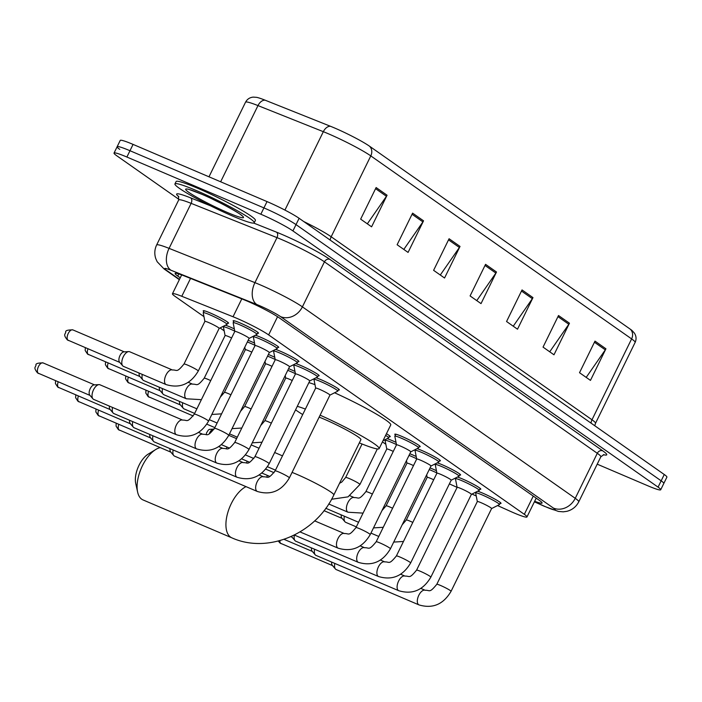 <?xml version="1.0" encoding="UTF-8"?>
<svg xmlns="http://www.w3.org/2000/svg" width="702" height="702" viewBox="0 0 702 702"><rect width="100%" height="100%" fill="white"/><g stroke="black" fill="none" stroke-linecap="round" stroke-linejoin="round"><path stroke-width="1.05" d="M409.836 453.738A14.128 1.281 26.1 0 1 412.144 454.694A14.128 1.281 26.1 0 1 416.207 456.519M387.109 438.662A14.128 1.281 26.1 0 1 391.935 440.514A14.128 1.281 26.1 0 1 395.998 442.339M288.583 368.655A14.128 1.281 26.1 0 1 290.891 369.612A14.128 1.281 26.1 0 1 294.963 371.437M268.375 354.475A14.128 1.281 26.1 0 1 270.682 355.431A14.128 1.281 26.1 0 1 274.754 357.257M248.166 340.294A14.128 1.281 26.1 0 1 250.474 341.251A14.128 1.281 26.1 0 1 254.545 343.076M225.439 325.219A14.128 1.281 26.1 0 1 230.265 327.071A14.128 1.281 26.1 0 1 234.336 328.896M203.808 311.556A14.128 1.281 26.1 0 1 203.211 310.767A14.128 1.281 26.1 0 1 210.056 312.89A14.128 1.281 26.1 0 1 228.58 323.201A14.128 1.281 26.1 0 1 227.597 323.21M430.045 467.918A14.128 1.281 26.1 0 1 432.353 468.866A14.128 1.281 26.1 0 1 436.416 470.691M233.748 321.56A14.128 1.281 26.1 0 1 233.152 320.77A14.128 1.281 26.1 0 1 239.996 322.894A14.128 1.281 26.1 0 1 258.52 333.204A14.128 1.281 26.1 0 1 257.537 333.213M255.379 335.223A14.128 1.281 26.1 0 1 260.205 337.074A14.128 1.281 26.1 0 1 278.729 347.385A14.128 1.281 26.1 0 1 277.746 347.393M275.588 349.403A14.128 1.281 26.1 0 1 280.414 351.254A14.128 1.281 26.1 0 1 298.938 361.565A14.128 1.281 26.1 0 1 297.955 361.574M295.796 363.583A14.128 1.281 26.1 0 1 300.623 365.435A14.128 1.281 26.1 0 1 319.147 375.745A14.128 1.281 26.1 0 1 318.164 375.754M316.005 377.764A14.128 1.281 26.1 0 1 320.832 379.615A14.128 1.281 26.1 0 1 339.356 389.926A14.128 1.281 26.1 0 1 338.373 389.935M437.258 462.846A14.128 1.281 26.1 0 1 442.084 464.698A14.128 1.281 26.1 0 1 460.609 475.008A14.128 1.281 26.1 0 1 459.626 475.017M457.467 477.027A14.128 1.281 26.1 0 1 462.293 478.878A14.128 1.281 26.1 0 1 480.817 489.189A14.128 1.281 26.1 0 1 479.835 489.197M417.049 448.666A14.128 1.281 26.1 0 1 421.876 450.517A14.128 1.281 26.1 0 1 440.4 460.828A14.128 1.281 26.1 0 1 439.417 460.837M395.419 435.003A14.128 1.281 26.1 0 1 394.814 434.213A14.128 1.281 26.1 0 1 401.667 436.337A14.128 1.281 26.1 0 1 420.191 446.647A14.128 1.281 26.1 0 1 419.208 446.656M477.676 491.207A14.128 1.281 26.1 0 1 482.502 493.058A14.128 1.281 26.1 0 1 501.026 503.369A14.128 1.281 26.1 0 1 500.043 503.378M497.542 505.554L510.293 511.293A26.492 2.404 -153.9 0 0 514.127 512.978A26.492 2.404 -153.9 0 0 526.974 516.953A26.492 2.404 -153.9 0 0 524.333 514.329L268.638 334.907A26.492 2.404 -153.9 0 0 233.038 316.751L181.783 296.288A26.492 2.404 -153.9 0 0 172.446 293.761A26.492 2.404 -153.9 0 0 175.088 296.384L203.957 316.646M449.377 483.889L457.107 487.372M472.007 494.076L476.246 495.981M220.059 327.939L224.166 330.826M382.441 441.883L385.837 444.269M386.442 433.713A14.128 1.281 26.1 0 1 390.251 436.644A14.128 1.281 26.1 0 1 389.268 436.653M534.661 501.272A26.492 2.404 -153.9 0 0 542.093 503.053A26.492 2.404 -153.9 0 0 539.452 500.429L279.001 317.673A26.492 2.404 -153.9 0 0 243.401 299.517L184.459 275.983A26.492 2.404 -153.9 0 0 175.123 273.455A26.492 2.404 -153.9 0 0 177.764 276.079L180.247 277.825M178.922 199.368L116.672 155.695A26.492 2.404 26.1 0 1 114.04 153.062A26.492 2.404 26.1 0 1 126.886 157.037L260.837 214.224A26.492 2.404 26.1 0 1 292.927 230.932L658.072 487.144A26.492 2.404 26.1 0 1 660.714 489.768A26.492 2.404 26.1 0 1 647.867 485.793L597.209 464.171M119.77 149.377A26.492 2.404 26.1 0 1 117.129 146.744L120.226 140.426A26.492 2.404 26.1 0 1 133.073 144.401L267.023 201.588A26.492 2.404 26.1 0 1 299.113 218.296L664.259 474.508L661.161 480.826A26.492 2.404 26.1 0 1 663.802 483.459A26.492 2.404 26.1 0 0 661.161 480.826L296.025 224.614L661.161 480.826L658.072 487.144M267.023 201.588L263.926 207.906A26.492 2.404 26.1 0 1 296.025 224.614A26.492 2.404 26.1 0 0 263.926 207.906L129.975 150.719L263.926 207.906L260.837 214.224M117.129 146.744A26.492 2.404 26.1 0 1 129.975 150.719A26.492 2.404 26.1 0 0 117.129 146.744L114.04 153.062M376.123 187.548L360.652 219.138L371.595 226.816L387.065 195.226L376.123 187.548M367.33 223.824L386.442 196.288A7.064 6.099 -54.9 0 0 387.065 195.226M412.6 213.145L397.13 244.735L408.073 252.413L423.543 220.823L412.6 213.145M403.808 249.421L422.92 221.885A7.064 6.099 -54.9 0 0 423.543 220.823M449.078 238.741L433.608 270.331L444.55 278.01L460.021 246.42L449.078 238.741M440.286 275.017L459.398 247.481A7.064 6.099 -54.9 0 0 460.021 246.42M594.989 341.119L579.519 372.709L590.461 380.387L605.931 348.797L594.989 341.119M586.196 377.404L605.308 349.859A7.064 6.099 -54.9 0 0 605.931 348.797M558.511 315.523L543.041 347.113L553.983 354.791L569.454 323.21L558.511 315.523M549.719 351.807L568.831 324.263A7.064 6.099 -54.9 0 0 569.454 323.21M522.034 289.926L506.563 321.516L517.506 329.203L532.976 297.613L522.034 289.926M513.241 326.211L532.353 298.666A7.064 6.099 -54.9 0 0 532.976 297.613M485.556 264.338L470.086 295.928L481.028 303.606L496.498 272.016L485.556 264.338M476.763 300.614L495.875 273.069A7.064 6.099 -54.9 0 0 496.498 272.016M265.163 100.202A8.828 5.642 111.8 0 0 257.985 105.59A35.319 3.203 -153.9 0 0 245.524 102.229C247.174 99.149 249.754 97.446 253.264 97.113L256.607 97.341A28.966 2.624 26.1 0 1 265.163 100.202L330.51 126.299A28.966 2.624 26.1 0 1 369.436 146.148L630.247 329.159A28.966 2.624 26.1 0 1 632.195 330.66L634.397 333.117C636.319 336.1 636.565 339.198 635.134 342.409A35.319 3.203 -153.9 0 0 631.616 338.908A8.828 7.625 -54.9 0 0 630.247 329.159M664.259 474.508A26.492 2.404 26.1 0 1 666.9 477.141L660.714 489.768M598.683 461.161A44.156 4.001 26.1 0 1 598.648 461.275L597.49 463.645M137.627 492.102L135.723 483.415A19.428 9.644 -66.9 0 1 148.236 454.097L155.826 449.464A28.256 14.031 113.1 0 0 137.627 492.102A28.256 14.031 113.1 0 0 141.725 499.201A28.256 14.031 113.1 0 0 143.006 499.921L231.844 537.837A28.256 14.031 -66.9 0 1 230.554 537.127A28.256 14.031 -66.9 0 1 227.983 511.942A28.256 14.031 -66.9 0 1 246.007 486.635M160.205 447.604A28.256 14.031 113.1 0 0 155.826 449.464M292.067 472.402A28.256 2.562 -153.9 0 1 296.779 474.333A28.256 2.562 -153.9 0 1 331.011 492.155A28.256 2.562 -153.9 0 1 333.827 494.954L360.907 439.671A28.256 2.562 -153.9 0 0 323.859 419.05A28.256 2.562 -153.9 0 0 319.147 417.12M320.103 415.18A48.57 4.405 26.1 0 1 379.141 448.613A48.57 4.405 26.1 0 1 359.327 442.892M334.573 392.769A48.57 4.405 26.1 0 1 390.751 424.921L379.141 448.613M302.711 414.557A48.57 4.405 26.1 0 1 295.568 409.836M297.279 406.335A48.57 4.405 26.1 0 1 305.388 409.082M308.889 382.643A48.57 4.405 26.1 0 1 314.979 384.643M196.349 190.558A44.156 4.001 26.1 0 1 254.238 222.78A44.156 4.001 26.1 0 1 232.827 216.155A44.156 4.001 26.1 0 1 174.938 183.933A44.156 4.001 26.1 0 1 196.349 190.558M174.938 183.933L176.097 181.564A44.156 4.001 26.1 0 1 197.508 188.189A44.156 4.001 26.1 0 1 255.396 220.41L254.238 222.78M477.334 501.605A7.95 0.72 26.1 0 1 477.334 501.553A7.95 0.72 26.1 0 1 481.186 502.746A7.95 0.72 26.1 0 1 491.611 508.546A7.95 0.72 26.1 0 1 491.567 508.581M477.325 501.57L475.666 492.988A13.241 1.202 26.1 0 1 475.675 492.901A13.241 1.202 26.1 0 1 482.098 494.892A13.241 1.202 26.1 0 1 499.464 504.554A13.241 1.202 26.1 0 1 499.394 504.615L491.602 508.564L451.061 591.312A7.95 0.72 26.1 0 0 450.052 590.373A7.95 0.72 26.1 0 0 440.645 585.512A7.95 0.72 26.1 0 0 436.793 584.318C429.176 593.629 430.028 589.987 425.21 590.277L420.831 588.408M425.21 590.277A7.95 3.949 -66.9 0 0 418.734 595.436A7.95 3.949 -66.9 0 0 418.41 604.536A7.95 3.949 -66.9 0 0 418.603 604.694A7.95 3.949 -66.9 0 0 418.971 604.896L336.197 569.568A7.95 3.949 -66.9 0 1 335.837 569.366A7.95 3.949 -66.9 0 1 335.424 568.989A7.95 3.949 -66.9 0 1 334.819 563.416M332.572 565.584A5.739 2.852 -66.9 0 1 332.274 565.312A5.739 2.852 -66.9 0 1 331.695 562.091M430.852 577.132C423.13 590.25 412.434 594.778 398.762 590.715A7.95 3.949 -66.9 0 1 398.394 590.514A7.95 3.949 -66.9 0 1 398.201 590.356A7.95 3.949 -66.9 0 1 398.525 581.256A7.95 3.949 -66.9 0 1 405.001 576.096C409.819 575.807 408.968 579.448 416.584 570.138A7.95 0.72 26.1 0 1 420.437 571.331A7.95 0.72 26.1 0 1 429.843 576.193A7.95 0.72 26.1 0 1 430.852 577.132L471.402 494.366L479.185 490.435A13.241 1.202 26.1 0 0 479.255 490.373A13.241 1.202 26.1 0 0 461.89 480.712A13.241 1.202 26.1 0 0 455.466 478.72A13.241 1.202 26.1 0 0 455.458 478.808L457.116 487.39A7.95 0.72 26.1 0 1 457.125 487.372A7.95 0.72 26.1 0 1 460.977 488.566A7.95 0.72 26.1 0 1 471.402 494.366A7.95 0.72 26.1 0 1 471.358 494.401M398.762 590.715L315.988 555.387A7.95 3.949 -66.9 0 1 315.628 555.185A7.95 3.949 -66.9 0 1 315.216 554.808A7.95 3.949 -66.9 0 1 314.61 549.236M312.364 551.403A5.739 2.852 -66.9 0 1 312.065 551.131A5.739 2.852 -66.9 0 1 311.486 547.911M436.916 473.245A7.95 0.72 26.1 0 1 436.916 473.192A7.95 0.72 26.1 0 1 440.768 474.385A7.95 0.72 26.1 0 1 451.193 480.186A7.95 0.72 26.1 0 1 451.149 480.221L458.976 476.254A13.241 1.202 26.1 0 0 459.047 476.193L460.012 474.219M396.376 555.958A7.95 0.72 26.1 0 1 400.228 557.151A7.95 0.72 26.1 0 1 409.635 562.012A7.95 0.72 26.1 0 1 410.644 562.951C402.922 576.07 392.225 580.598 378.553 576.535A7.95 3.949 -66.9 0 1 378.185 576.333A7.95 3.949 -66.9 0 1 377.992 576.175A7.95 3.949 -66.9 0 1 378.317 567.076A7.95 3.949 -66.9 0 1 384.793 561.916C389.61 561.626 388.759 565.268 396.376 555.958L436.916 473.192L435.249 464.627A13.241 1.202 26.1 0 1 435.258 464.54A13.241 1.202 26.1 0 1 441.681 466.532A13.241 1.202 26.1 0 1 459.047 476.193M378.553 576.535L295.779 541.207A7.95 3.949 -66.9 0 1 295.419 541.005A7.95 3.949 -66.9 0 1 295.007 540.628A7.95 3.949 -66.9 0 1 294.401 535.064M292.155 537.223A5.739 2.852 -66.9 0 1 291.856 536.951A5.739 2.852 -66.9 0 1 291.514 536.389M416.707 459.064A7.95 0.72 26.1 0 1 416.707 459.011A7.95 0.72 26.1 0 1 420.559 460.205A7.95 0.72 26.1 0 1 430.984 466.005A7.95 0.72 26.1 0 1 430.94 466.04M416.698 459.029L415.04 450.447A13.241 1.202 26.1 0 1 415.049 450.359A13.241 1.202 26.1 0 1 421.472 452.351A13.241 1.202 26.1 0 1 438.838 462.013A13.241 1.202 26.1 0 1 438.768 462.074L430.975 466.023M396.498 444.884A7.95 0.72 26.1 0 1 396.498 444.831A7.95 0.72 26.1 0 1 400.351 446.024A7.95 0.72 26.1 0 1 410.775 451.825A7.95 0.72 26.1 0 1 410.731 451.86M355.958 527.597L396.498 444.831L394.831 436.267A13.241 1.202 26.1 0 1 394.84 436.179A13.241 1.202 26.1 0 1 401.263 438.171A13.241 1.202 26.1 0 1 418.629 447.832A13.241 1.202 26.1 0 1 418.567 447.894L410.767 451.842L370.226 534.591A7.95 0.72 26.1 0 0 369.217 533.652A7.95 0.72 26.1 0 0 359.81 528.79A7.95 0.72 26.1 0 0 355.958 527.597C348.341 536.907 349.192 533.266 344.375 533.555L314.654 520.866M315.663 388.162A7.95 0.72 26.1 0 1 315.663 388.109A7.95 0.72 26.1 0 1 319.515 389.303A7.95 0.72 26.1 0 1 329.94 395.103A7.95 0.72 26.1 0 1 329.905 395.138M315.654 388.127L313.996 379.545A13.241 1.202 26.1 0 1 314.005 379.457A13.241 1.202 26.1 0 1 320.428 381.449A13.241 1.202 26.1 0 1 337.794 391.111A13.241 1.202 26.1 0 1 337.732 391.172L329.931 395.121M259.17 474.973L263.54 476.833A7.95 3.949 -66.9 0 0 257.064 481.993A7.95 3.949 -66.9 0 0 256.739 491.093A7.95 3.949 -66.9 0 0 256.932 491.251A7.95 3.949 -66.9 0 0 257.301 491.453L174.535 456.124A7.95 3.949 -66.9 0 1 174.166 455.923A7.95 3.949 -66.9 0 1 173.754 455.545A7.95 3.949 -66.9 0 1 173.148 449.982M170.911 452.141A5.739 2.852 -66.9 0 1 170.612 451.869A5.739 2.852 -66.9 0 1 170.033 448.648M295.454 373.982A7.95 0.72 26.1 0 1 295.454 373.929A7.95 0.72 26.1 0 1 299.306 375.122A7.95 0.72 26.1 0 1 309.731 380.923A7.95 0.72 26.1 0 1 309.696 380.958M254.914 456.695L295.454 373.929L293.787 365.365A13.241 1.202 26.1 0 1 293.796 365.277A13.241 1.202 26.1 0 1 300.219 367.269A13.241 1.202 26.1 0 1 317.585 376.93A13.241 1.202 26.1 0 1 317.523 376.992L309.722 380.94L269.182 463.689A7.95 0.72 26.1 0 0 268.173 462.75A7.95 0.72 26.1 0 0 258.766 457.888A7.95 0.72 26.1 0 0 254.914 456.695C247.297 466.005 248.148 462.364 243.331 462.653L238.961 460.793M243.331 462.653A7.95 3.949 -66.9 0 0 236.855 467.813A7.95 3.949 -66.9 0 0 236.53 476.912A7.95 3.949 -66.9 0 0 236.732 477.07A7.95 3.949 -66.9 0 0 237.092 477.272L154.326 441.944A7.95 3.949 -66.9 0 1 153.957 441.742A7.95 3.949 -66.9 0 1 153.545 441.365A7.95 3.949 -66.9 0 1 152.939 435.802M150.702 437.96A5.739 2.852 -66.9 0 1 150.404 437.688A5.739 2.852 -66.9 0 1 149.824 434.468M275.245 359.801A7.95 0.72 26.1 0 1 275.245 359.749A7.95 0.72 26.1 0 1 279.098 360.942A7.95 0.72 26.1 0 1 289.522 366.742A7.95 0.72 26.1 0 1 289.487 366.777M275.237 359.766L273.578 351.184A13.241 1.202 26.1 0 1 273.587 351.097A13.241 1.202 26.1 0 1 280.01 353.088A13.241 1.202 26.1 0 1 297.376 362.75A13.241 1.202 26.1 0 1 297.315 362.811L289.514 366.76L248.973 449.508A7.95 0.72 26.1 0 0 247.964 448.569A7.95 0.72 26.1 0 0 238.557 443.708A7.95 0.72 26.1 0 0 234.705 442.514C227.088 451.825 227.939 448.183 223.122 448.473L218.752 446.612M223.122 448.473A7.95 3.949 -66.9 0 0 216.646 453.632A7.95 3.949 -66.9 0 0 216.321 462.732A7.95 3.949 -66.9 0 0 216.523 462.89A7.95 3.949 -66.9 0 0 216.883 463.092L134.117 427.764A7.95 3.949 -66.9 0 1 133.749 427.562A7.95 3.949 -66.9 0 1 133.336 427.185A7.95 3.949 -66.9 0 1 132.731 421.621M130.493 423.78A5.739 2.852 -66.9 0 1 130.195 423.508A5.739 2.852 -66.9 0 1 129.616 420.287M236.592 438.662L228.764 435.319C221.042 448.446 210.346 452.974 196.674 448.911A7.95 3.949 -66.9 0 1 196.314 448.71A7.95 3.949 -66.9 0 1 196.112 448.552A7.95 3.949 -66.9 0 1 196.437 439.452A7.95 3.949 -66.9 0 1 202.913 434.292C207.731 434.003 206.879 437.644 214.496 428.334A7.95 0.72 26.1 0 1 218.348 429.527A7.95 0.72 26.1 0 1 227.755 434.389A7.95 0.72 26.1 0 1 228.764 435.328L269.314 352.562L277.106 348.631A13.241 1.202 26.1 0 0 277.167 348.569A13.241 1.202 26.1 0 0 259.801 338.908A13.241 1.202 26.1 0 0 253.378 336.916A13.241 1.202 26.1 0 0 253.369 337.004L255.028 345.586A7.95 0.72 26.1 0 1 255.037 345.568A7.95 0.72 26.1 0 1 258.889 346.762A7.95 0.72 26.1 0 1 269.314 352.562A7.95 0.72 26.1 0 1 269.278 352.597M196.674 448.911L113.908 413.583A7.95 3.949 -66.9 0 1 113.54 413.381A7.95 3.949 -66.9 0 1 113.127 413.004A7.95 3.949 -66.9 0 1 112.522 407.441M110.284 409.599A5.739 2.852 -66.9 0 1 109.986 409.327A5.739 2.852 -66.9 0 1 109.407 406.107M234.828 331.441A7.95 0.72 26.1 0 1 234.828 331.388A7.95 0.72 26.1 0 1 238.68 332.581A7.95 0.72 26.1 0 1 249.105 338.382A7.95 0.72 26.1 0 1 249.07 338.417L256.897 334.45A13.241 1.202 26.1 0 0 256.958 334.389L257.924 332.415M194.287 414.154A7.95 0.72 26.1 0 1 198.139 415.347A7.95 0.72 26.1 0 1 207.546 420.208A7.95 0.72 26.1 0 1 208.555 421.147C200.833 434.266 190.137 438.794 176.465 434.731A7.95 3.949 -66.9 0 1 176.105 434.529A7.95 3.949 -66.9 0 1 175.904 434.371A7.95 3.949 -66.9 0 1 176.228 425.272A7.95 3.949 -66.9 0 1 182.704 420.112C187.522 419.822 186.671 423.464 194.287 414.154L234.828 331.388L233.161 322.823A13.241 1.202 26.1 0 1 233.169 322.736A13.241 1.202 26.1 0 1 239.593 324.728A13.241 1.202 26.1 0 1 256.958 334.389M176.465 434.731L93.699 399.403A7.95 3.949 -66.9 0 1 93.331 399.201A7.95 3.949 -66.9 0 1 92.918 398.824A7.95 3.949 -66.9 0 1 93.533 389.785A7.95 3.949 -66.9 0 1 98.982 384.626A7.95 3.949 -66.9 0 1 99.938 384.784L182.704 420.112M90.075 395.419A5.739 2.852 -66.9 0 1 89.777 395.147A5.739 2.852 -66.9 0 1 90.216 388.627A5.739 2.852 -66.9 0 1 94.147 384.889L98.982 384.626M426.676 474.798L427.176 477.386A7.95 0.72 26.1 0 1 427.185 477.369A7.95 0.72 26.1 0 1 431.037 478.562A7.95 0.72 26.1 0 1 433.696 479.764M429.22 469.603A13.241 1.202 26.1 0 1 431.949 470.709A13.241 1.202 26.1 0 1 436.855 472.937M342.128 518.374A5.739 2.852 -66.9 0 1 341.83 518.102A5.739 2.852 -66.9 0 1 341.251 514.882M356.309 526.869L345.753 522.358A7.95 3.949 -66.9 0 1 344.972 521.779A7.95 3.949 -66.9 0 1 344.366 516.216M406.976 463.241A7.95 0.72 26.1 0 1 406.976 463.188A7.95 0.72 26.1 0 1 410.828 464.382A7.95 0.72 26.1 0 1 413.487 465.584M409.012 455.422A13.241 1.202 26.1 0 1 411.741 456.528A13.241 1.202 26.1 0 1 416.646 458.757M386.767 449.061A7.95 0.72 26.1 0 1 386.767 449.008A7.95 0.72 26.1 0 1 390.619 450.201A7.95 0.72 26.1 0 1 393.278 451.404M363.048 513.109L348.052 512.232A7.95 3.949 -66.9 0 1 347.499 511.872A7.95 3.949 -66.9 0 1 347.894 502.623A7.95 3.949 -66.9 0 1 354.299 497.613C359.117 497.323 358.266 500.965 365.874 491.654L386.767 449.008L385.1 440.444A13.241 1.202 26.1 0 1 385.108 440.356A13.241 1.202 26.1 0 1 391.532 442.348A13.241 1.202 26.1 0 1 396.437 444.577M385.617 435.389A13.241 1.202 26.1 0 1 388.689 437.829A13.241 1.202 26.1 0 1 388.627 437.89L383.002 440.742M285.723 378.159A7.95 0.72 26.1 0 1 285.723 378.106A7.95 0.72 26.1 0 1 289.575 379.299A7.95 0.72 26.1 0 1 292.234 380.502M287.759 370.34A13.241 1.202 26.1 0 1 290.488 371.446A13.241 1.202 26.1 0 1 295.393 373.675M265.514 363.978A7.95 0.72 26.1 0 1 265.514 363.926A7.95 0.72 26.1 0 1 269.375 365.119A7.95 0.72 26.1 0 1 272.025 366.321M267.55 356.16A13.241 1.202 26.1 0 1 270.279 357.265A13.241 1.202 26.1 0 1 275.184 359.494M180.458 404.931A5.739 2.852 -66.9 0 1 180.16 404.659A5.739 2.852 -66.9 0 1 179.58 401.439M194.638 413.425L184.082 408.915A7.95 3.949 -66.9 0 1 183.31 408.336A7.95 3.949 -66.9 0 1 182.695 402.772M245.305 349.798A7.95 0.72 26.1 0 1 245.305 349.745A7.95 0.72 26.1 0 1 249.166 350.939A7.95 0.72 26.1 0 1 251.816 352.141M247.341 341.979A13.241 1.202 26.1 0 1 250.07 343.085A13.241 1.202 26.1 0 1 254.975 345.314M160.249 390.751A5.739 2.852 -66.9 0 1 159.951 390.479A5.739 2.852 -66.9 0 1 159.372 387.258M196.893 408.827L163.873 394.735A7.95 3.949 -66.9 0 1 163.101 394.155A7.95 3.949 -66.9 0 1 162.487 388.592M234.766 331.133A13.241 1.202 26.1 0 0 229.861 328.905A13.241 1.202 26.1 0 0 223.438 326.913A13.241 1.202 26.1 0 0 223.429 327L225.088 335.582A7.95 0.72 26.1 0 1 225.096 335.565A7.95 0.72 26.1 0 1 228.957 336.758A7.95 0.72 26.1 0 1 231.607 337.96M140.04 376.57A5.739 2.852 -66.9 0 1 139.742 376.298A5.739 2.852 -66.9 0 1 139.163 373.078M188.25 382.309L192.629 384.169A7.95 3.949 -66.9 0 0 186.223 389.18A7.95 3.949 -66.9 0 0 185.828 398.429A7.95 3.949 -66.9 0 0 186.39 398.789L143.664 380.554A7.95 3.949 -66.9 0 1 142.892 379.975A7.95 3.949 -66.9 0 1 142.278 374.412M204.887 321.437A7.95 0.72 26.1 0 1 204.887 321.384A7.95 0.72 26.1 0 1 208.748 322.578A7.95 0.72 26.1 0 1 219.164 328.378A7.95 0.72 26.1 0 1 219.129 328.413M166.181 384.608L123.455 366.374A7.95 3.949 -66.9 0 1 122.683 365.795A7.95 3.949 -66.9 0 1 123.289 356.756A7.95 3.949 -66.9 0 1 128.738 351.597A7.95 3.949 -66.9 0 1 129.695 351.755L172.42 369.989C177.237 369.7 176.386 373.341 183.994 364.031A7.95 0.72 26.1 0 1 187.855 365.224A7.95 0.72 26.1 0 1 197.262 370.086A7.95 0.72 26.1 0 1 198.271 371.025C190.549 384.143 179.852 388.671 166.181 384.608A7.95 3.949 -66.9 0 1 165.619 384.248A7.95 3.949 -66.9 0 1 166.014 375A7.95 3.949 -66.9 0 1 172.42 369.989M183.994 364.031L204.887 321.384L203.22 312.82A13.241 1.202 26.1 0 1 203.229 312.732A13.241 1.202 26.1 0 1 209.652 314.724A13.241 1.202 26.1 0 1 227.018 324.385A13.241 1.202 26.1 0 1 226.957 324.447L219.156 328.396M119.831 362.39A5.739 2.852 -66.9 0 1 119.533 362.118A5.739 2.852 -66.9 0 1 119.972 355.598A5.739 2.852 -66.9 0 1 123.912 351.869L128.738 351.597M533.274 496.086L524.333 514.329M190.54 278.404L181.783 296.288M241.795 298.868L233.038 316.751M277.562 316.699L268.638 334.907M534.433 501.737L544.05 506.063A17.664 1.597 -153.9 0 0 546.604 507.186A17.664 1.597 -153.9 0 0 553.413 508.09L280.554 316.628A17.664 1.597 -153.9 0 0 259.161 305.493A17.664 1.597 -153.9 0 0 256.827 304.528L170.972 270.244A17.664 1.597 -153.9 0 0 166.506 270.314L179.475 279.414M178.677 199.982L156.625 244.998A35.319 3.203 26.1 0 1 169.077 248.368L254.931 282.643A35.319 3.203 26.1 0 1 259.6 284.582A35.319 3.203 26.1 0 1 302.395 306.853L575.245 498.315A35.319 3.203 26.1 0 1 578.764 501.816L600.824 456.8A35.319 3.203 -153.9 0 0 597.297 453.299L324.447 261.837A35.319 3.203 -153.9 0 0 281.66 239.566A35.319 3.203 -153.9 0 0 276.983 237.627L191.128 203.352A35.319 3.203 -153.9 0 0 178.677 199.982L178.501 196.2M253.747 223.069L276.509 232.16A39.733 3.598 26.1 0 1 329.905 259.398L602.764 450.851A4.414 3.808 -54.9 0 0 597.297 453.299L575.245 498.315A17.664 15.251 125.1 0 1 553.413 508.09M276.509 232.16A4.414 2.817 -68.2 0 1 276.983 237.627L254.931 282.643A17.664 11.285 111.8 0 0 256.827 304.528M602.764 450.851A39.733 3.598 26.1 0 1 603.378 454.694M178.773 196.674A39.733 3.598 26.1 0 1 190.654 197.876L210.468 205.791M292.927 230.932L299.113 218.296M126.886 157.037L133.073 144.401M280.554 316.628A17.664 15.251 125.1 0 0 302.395 306.853L324.447 261.837A4.414 3.808 -54.9 0 1 329.905 259.398M170.972 270.244A17.664 11.285 111.8 0 1 169.077 248.368L191.128 203.352A4.414 2.817 -68.2 0 0 190.654 197.876M166.506 270.314A17.664 15.251 125.1 0 1 164.101 268.971L179.343 279.677M544.05 506.063A17.664 5.985 114.2 0 0 544.541 506.379L534.389 501.816M178.817 273.929L177.764 276.079M330.221 240.119A8.828 7.625 125.1 0 1 331.177 236.767L591.997 419.778A35.319 3.203 26.1 0 1 595.515 423.28L635.134 342.409M303.738 221.534A35.319 3.203 26.1 0 1 331.177 236.767L370.796 155.897A35.319 3.203 -153.9 0 0 323.332 131.686L257.985 105.59L220.647 181.792M330.51 126.299A8.828 5.642 111.8 0 0 323.332 131.686L284.924 210.082M369.436 146.148A8.828 7.625 125.1 0 1 370.796 155.897L631.616 338.908L591.997 419.778A8.828 7.625 125.1 0 0 591.04 423.13M485.012 265.453L495.875 273.069M521.489 291.049L532.353 298.666M557.967 316.637L568.831 324.263M594.445 342.234L605.308 349.859M448.534 239.856L459.398 247.481M412.056 214.259L422.92 221.885M375.579 188.662L386.442 196.288M201.281 194.024A32.213 2.922 26.1 0 1 240.303 214.338A32.213 2.922 26.1 0 1 227.896 212.697A32.213 2.922 26.1 0 1 188.864 192.383A32.213 2.922 26.1 0 1 201.281 194.024M219.805 202.72A26.913 2.439 26.1 0 1 211.89 198.841M281.379 543.725A5.739 2.852 -66.9 0 1 281.09 543.638A5.739 2.852 -66.9 0 1 280.826 543.497A5.739 2.852 -66.9 0 1 279.896 540.61M332.52 565.593L280.045 543.058A5.739 4.958 -54.9 0 0 280.826 543.497M364.584 547.736C369.401 547.446 368.55 551.088 376.167 541.777A7.95 0.72 26.1 0 1 380.019 542.971A7.95 0.72 26.1 0 1 389.426 547.832A7.95 0.72 26.1 0 1 390.435 548.771C382.713 561.89 372.016 566.417 358.345 562.355A7.95 3.949 -66.9 0 1 357.976 562.153A7.95 3.949 -66.9 0 1 357.783 561.995A7.95 3.949 -66.9 0 1 358.108 552.895A7.95 3.949 -66.9 0 1 364.584 547.736L360.214 545.866M370.226 534.591C362.504 547.709 351.807 552.237 338.136 548.174A7.95 3.949 -66.9 0 1 337.767 547.972A7.95 3.949 -66.9 0 1 337.574 547.814A7.95 3.949 -66.9 0 1 337.899 538.715A7.95 3.949 -66.9 0 1 344.375 533.555M119.709 430.282A5.739 2.852 -66.9 0 1 119.419 430.194A5.739 2.852 -66.9 0 1 119.156 430.054A5.739 2.852 -66.9 0 1 118.822 424.385M170.849 452.149L118.375 429.615A5.739 4.958 -54.9 0 0 119.156 430.054M263.54 476.833C268.357 476.544 267.506 480.186 275.123 470.875A7.95 0.72 26.1 0 1 278.975 472.069A7.95 0.72 26.1 0 1 288.382 476.93A7.95 0.72 26.1 0 1 289.391 477.869C281.669 490.988 270.972 495.515 257.301 491.453M99.5 416.102A5.739 2.852 -66.9 0 1 99.21 416.014A5.739 2.852 -66.9 0 1 98.947 415.874A5.739 2.852 -66.9 0 1 98.613 410.205M150.64 437.969L98.166 415.435A5.739 4.958 -54.9 0 0 98.947 415.874M79.291 401.921A5.739 2.852 -66.9 0 1 79.001 401.834A5.739 2.852 -66.9 0 1 78.738 401.693A5.739 2.852 -66.9 0 1 78.405 396.025M130.432 423.789L77.957 401.254A5.739 4.958 -54.9 0 0 78.738 401.693M59.082 387.741A5.739 2.852 -66.9 0 1 58.792 387.653A5.739 2.852 -66.9 0 1 58.529 387.513A5.739 2.852 -66.9 0 1 58.196 381.844M110.223 409.608L57.748 387.074A5.739 4.958 -54.9 0 0 58.529 387.513M38.873 373.561A5.739 2.852 -66.9 0 1 38.584 373.473A5.739 2.852 -66.9 0 1 38.32 373.332A5.739 2.852 -66.9 0 1 38.338 366.804A5.739 2.852 -66.9 0 1 43.094 362.916A5.739 2.852 -66.9 0 1 43.357 363.066M90.014 395.428L37.539 372.894A5.739 4.958 -54.9 0 0 38.32 373.332M402.202 524.754L406.291 520.015A7.95 0.72 26.1 0 1 410.152 521.209A7.95 0.72 26.1 0 1 412.802 522.411M381.993 510.573L386.082 505.835A7.95 0.72 26.1 0 1 389.943 507.028A7.95 0.72 26.1 0 1 392.593 508.23M365.874 491.654A7.95 0.72 26.1 0 1 369.735 492.848A7.95 0.72 26.1 0 1 372.385 494.05M339.54 483.301L341.786 482.072L345.665 477.474A7.95 0.72 26.1 0 1 349.526 478.667A7.95 0.72 26.1 0 1 358.933 483.529A7.95 0.72 26.1 0 1 359.942 484.468L348.034 496.858L331.572 499.254M209.257 433.748A5.739 2.852 -66.9 0 1 214.092 429.08M149.465 397.253A5.739 2.852 -66.9 0 1 149.175 397.165A5.739 2.852 -66.9 0 1 148.921 397.025A5.739 2.852 -66.9 0 1 148.578 391.356M193.199 415.961L148.14 396.586A5.739 4.958 -54.9 0 0 148.921 397.025M260.74 425.5L264.829 420.752A7.95 0.72 26.1 0 1 268.69 421.946A7.95 0.72 26.1 0 1 271.349 423.148M129.256 383.073A5.739 2.852 -66.9 0 1 128.966 382.985A5.739 2.852 -66.9 0 1 128.712 382.844A5.739 2.852 -66.9 0 1 128.369 377.176M180.396 404.94L127.931 382.406A5.739 4.958 -54.9 0 0 128.712 382.844M240.532 411.319L244.621 406.572A7.95 0.72 26.1 0 1 248.482 407.765A7.95 0.72 26.1 0 1 251.14 408.968M109.047 368.892A5.739 2.852 -66.9 0 1 108.757 368.804A5.739 2.852 -66.9 0 1 108.503 368.664A5.739 2.852 -66.9 0 1 108.161 362.995M160.188 390.76L107.722 368.225A5.739 4.958 -54.9 0 0 108.503 368.664M220.323 397.139L224.412 392.392A7.95 0.72 26.1 0 1 228.273 393.585A7.95 0.72 26.1 0 1 230.932 394.787M88.838 354.712A5.739 2.852 -66.9 0 1 88.549 354.624A5.739 2.852 -66.9 0 1 88.294 354.484A5.739 2.852 -66.9 0 1 87.952 348.815M139.979 376.579L87.513 354.045A5.739 4.958 -54.9 0 0 88.294 354.484M192.629 384.169C197.446 383.88 196.595 387.522 204.203 378.211A7.95 0.72 26.1 0 1 208.064 379.405A7.95 0.72 26.1 0 1 210.723 380.607M68.629 340.531A5.739 2.852 -66.9 0 1 68.34 340.444A5.739 2.852 -66.9 0 1 68.085 340.303A5.739 2.852 -66.9 0 1 68.094 333.775A5.739 2.852 -66.9 0 1 72.85 329.887A5.739 2.852 -66.9 0 1 73.113 330.037M119.77 362.399L67.304 339.865A5.739 4.958 -54.9 0 0 68.085 340.303M536.196 498.139L526.974 516.953M181.678 274.912L172.446 293.761M544.541 506.379L558.423 511.425L563.206 511.828L566.847 511.328C572.235 509.942 576.21 506.765 578.764 501.816M603.913 454.624L600.824 456.8M156.625 244.998C154.545 249.412 154.256 253.94 155.756 258.582L157.169 261.741L164.101 268.971M245.524 102.229L208.985 176.807M594.752 425.737L595.515 423.28M333.827 494.954C316.19 533.116 268.497 554.396 231.844 537.837M241.146 214.944L241.47 215.417C241.646 214.364 217.462 200.623 201.518 194.156L189.145 189.47M418.971 604.896C432.643 608.959 443.339 604.431 451.061 591.312M499.464 504.554L500.429 502.579M477.334 501.553L436.793 584.318M475.675 492.901L476.114 491.988M332.274 565.312L335.424 568.989M278.273 541.049L280.045 543.058M479.255 490.373L480.221 488.399M405.001 576.096L400.623 574.227M457.125 487.372L416.584 570.138M455.466 478.72L455.905 477.808M312.065 551.131L315.216 554.808M284.029 539.338L312.311 551.412M451.193 480.186L410.644 562.951M384.793 561.916L380.423 560.047M435.258 464.54L435.696 463.627M291.856 536.951L295.007 540.628M290.83 536.688L292.102 537.232M430.984 466.005L390.435 548.771M438.838 462.013L439.803 460.038M416.707 459.011L376.167 541.777M415.049 450.359L415.487 449.447M358.345 562.355L294.349 535.038M418.629 447.832L419.594 445.858M394.84 436.179L395.805 434.205M338.136 548.174L300.044 531.914M329.94 395.103L289.391 477.869M337.794 391.111L338.759 389.136M315.663 388.109L275.123 470.875M314.005 379.457L314.452 378.545M170.612 451.869L173.754 455.545M116.181 423.262L116.058 426.114L118.375 429.615M237.092 477.272C250.763 481.335 261.46 476.807 269.182 463.689M317.585 376.93L318.55 374.956M293.796 365.277L294.243 364.373M150.404 437.688L153.545 441.365M95.972 409.082L95.849 411.934L98.166 415.435M216.883 463.092C230.554 467.155 241.251 462.627 248.973 449.508M297.376 362.75L298.341 360.775M275.245 359.749L234.705 442.514M273.587 351.097L274.034 350.193M130.195 423.508L133.336 427.185M75.763 394.901L75.641 397.753L77.957 401.254M277.167 348.569L278.132 346.595M202.913 434.292L198.543 432.432M255.037 345.568L214.496 428.334M253.378 336.916L253.826 336.012M109.986 409.327L113.127 413.004M55.555 380.721L55.432 383.573L57.748 387.074M249.105 338.382L208.555 421.147M37.539 372.894C33.003 367.26 35.697 367.418 35.977 365.145C35.469 363.636 37.847 362.89 43.094 362.916L94.524 384.871M233.169 322.736L234.135 320.761M89.777 395.147L92.918 398.824M393.708 542.084L403.466 541.47M427.185 477.369L406.291 520.015M378.773 536.451L370.946 533.116M341.83 518.102L344.972 521.779M323.991 510.661L342.067 518.383M373.499 527.904L383.257 527.29M406.467 460.617L406.967 463.206L386.082 505.835M358.564 522.27L325.789 508.283M267.19 475.315L266.953 477.237M354.299 497.613L349.921 495.744M348.052 512.232L328.729 503.983M385.108 440.356L385.556 439.443M261.828 473.025L269.7 476.386M246.981 461.135L246.744 463.057M377.351 448.929L359.942 484.468M388.689 437.829L389.654 435.854M362.065 443.997L345.665 477.474M241.62 458.845L249.491 462.206M265.698 469.12L274.034 472.683M226.772 446.955L226.535 448.876M282.476 455.852L274.657 452.509M251.228 444.91L259.047 448.245M275.474 470.147L267.453 466.716M221.411 444.664L229.282 448.025M245.489 454.94L253.826 458.503M214.101 429.062L209.354 429.37L208.266 430.124L206.52 432.923L206.327 434.696M252.255 442.822L262.004 442.207M285.214 375.535L285.714 378.124L264.829 420.752M237.311 437.188L229.493 433.854M214.847 427.606L206.836 424.183M145.937 390.233L145.814 393.085L148.14 396.586M232.046 428.641L241.795 428.027M265.514 363.926L244.621 406.572M217.102 423.008L209.284 419.673M265.505 363.943L265.005 361.354M180.16 404.659L183.31 408.336M125.728 376.053L125.605 378.904L127.931 382.406M211.837 414.461L221.586 413.847M245.305 349.745L224.412 392.392M245.296 349.763L244.796 347.174M159.951 390.479L163.101 394.155M105.519 361.872L105.405 364.724L107.722 368.225M186.39 398.789L201.377 399.666M225.096 335.565L204.203 378.211M139.742 376.298L142.892 379.975M223.438 326.913L223.885 326M85.311 347.692L85.196 350.544L87.513 354.045M219.164 328.378L198.271 371.025M227.018 324.385L227.983 322.411M67.304 339.865C62.759 334.231 65.453 334.389 65.734 332.116C65.233 330.607 67.603 329.861 72.85 329.887L124.28 351.842M119.533 362.118L122.683 365.795M203.229 312.732L204.194 310.758"/></g></svg>
